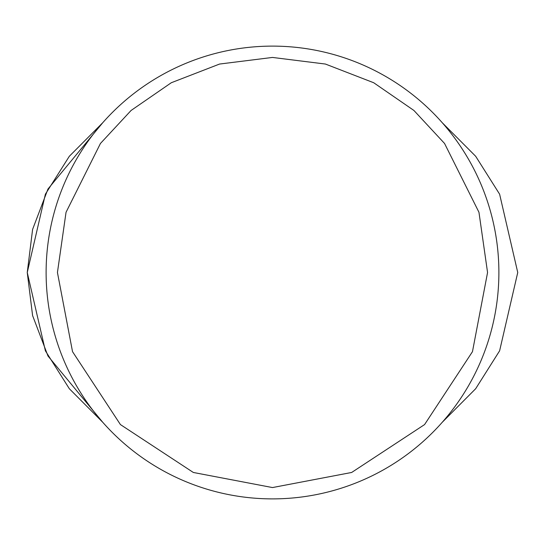 <?xml version="1.0" encoding="UTF-8"?>
<svg xmlns="http://www.w3.org/2000/svg" width="545" height="545" viewBox="0 0 545 545"><rect width="100%" height="100%" fill="white"/><g stroke="black" fill="none" stroke-linecap="round" stroke-linejoin="round"><path stroke-width="0.82" d="M46.114 272.5A226.386 226.386 0 0 1 272.5 46.114A226.386 226.386 0 0 1 498.886 272.5A226.386 226.386 0 0 1 272.5 498.886A226.386 226.386 0 0 1 46.114 272.5A226.386 226.386 0 0 0 272.5 498.886A226.386 226.386 0 0 0 498.886 272.5M27.25 272.5L32.598 315.589L47.98 356.001L102.733 422.266L69.331 388.728L45.385 350.81L27.25 272.5L45.385 194.19L69.331 156.272L102.733 122.734L47.974 189.013L32.605 229.37L27.25 272.5M57.436 272.5L72.533 351.661L120.425 424.575L193.339 472.467L272.5 487.564L351.661 472.467L424.575 424.575L472.467 351.661L487.564 272.5L478.96 212.284L444.55 143.458L413.914 110.465L373.706 82.738L325.44 64.051L272.5 57.436L219.56 64.051L171.293 82.738L131.086 110.465L100.45 143.458L66.04 212.284L57.436 272.5M442.268 422.266L475.669 388.728L499.615 350.81L517.75 272.5L499.615 194.19L475.669 156.272L442.268 122.734"/></g></svg>

